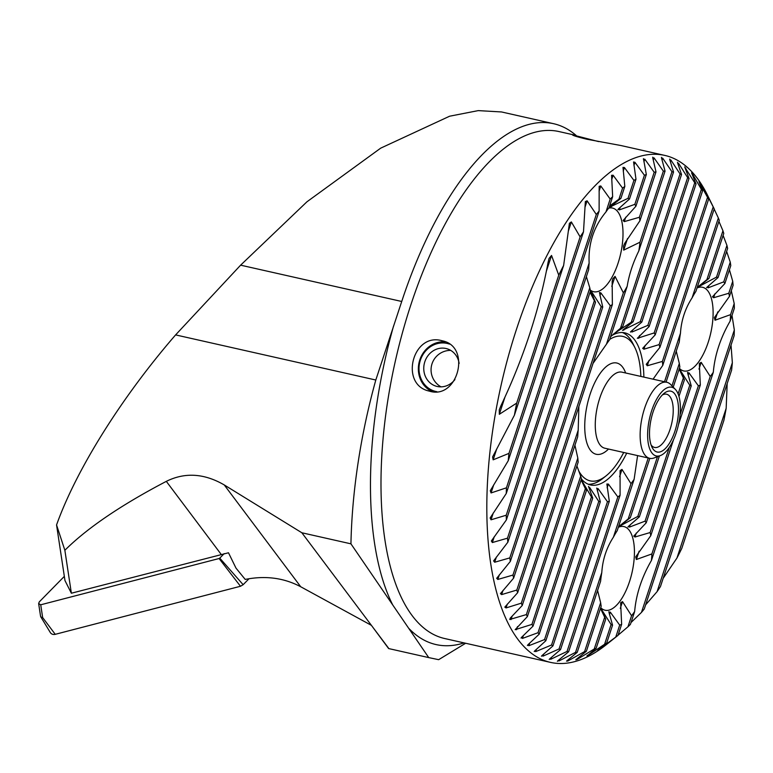 <?xml version="1.0" encoding="UTF-8"?>
<svg xmlns="http://www.w3.org/2000/svg" width="773" height="773" viewBox="0 0 773 773"><rect width="100%" height="100%" fill="white"/><g stroke="black" fill="none" stroke-linecap="round" stroke-linejoin="round"><path stroke-width="1.16" d="M643.465 159.509L644.798 159.18L654.19 172.253A245.553 103.138 -77.3 0 1 655.997 171.896L652.779 157.943L654.026 157.866L663.36 171.142A245.553 103.138 -77.3 0 1 665.051 171.133L661.543 158.059L662.712 158.194L671.959 171.741A245.553 103.138 -77.3 0 1 673.544 172.041L669.795 159.711L670.906 160.059L680.037 173.925A245.553 103.138 -77.3 0 1 681.535 174.514L677.573 162.832L678.617 163.374L687.632 177.606A245.553 103.138 -77.3 0 1 689.023 178.486L684.888 167.355L694.734 182.757A245.553 103.138 -77.3 0 1 696.048 183.906L691.738 173.268L692.656 174.196L701.372 189.337A245.553 103.138 -77.3 0 1 702.589 190.767L698.995 181.674L707.527 197.376A245.553 103.138 -77.3 0 1 708.657 199.086L704.87 190.554L713.199 206.903A245.553 103.138 -77.3 0 1 714.223 208.903L707.556 195.298A259.844 109.138 102.7 0 0 687.806 167.789A259.844 109.138 102.7 0 0 664.761 155.402A259.844 109.138 102.7 0 0 508.267 356.546A259.844 109.138 102.7 0 0 528.172 650.605A259.844 109.138 102.7 0 0 550.511 662.384A259.844 109.138 102.7 0 0 606.274 644.701L618.004 635.367A245.553 103.138 -77.3 0 1 615.762 637.078L597.645 650.528L606.67 643.088A245.553 103.138 -77.3 0 1 604.592 644.257L587.026 656.064L596.176 648.238A245.553 103.138 -77.3 0 1 594.244 648.972L577.102 659.475L575.779 659.794L586.388 651.233A245.553 103.138 -77.3 0 1 584.591 651.591L567.788 661.031L566.541 661.118L577.228 652.344A245.553 103.138 -77.3 0 1 575.537 652.354L559.024 660.925L557.855 660.78L568.628 651.745A245.553 103.138 -77.3 0 1 567.034 651.446L550.772 659.263L549.671 658.915L560.541 649.562A245.553 103.138 -77.3 0 1 559.053 648.972L542.994 656.142L541.96 655.601L552.956 645.88A245.553 103.138 -77.3 0 1 551.555 645.001L535.689 651.62L534.713 650.885L545.844 640.73A245.553 103.138 -77.3 0 1 544.54 639.58L528.829 645.716L527.911 644.788L539.216 634.15A245.553 103.138 -77.3 0 1 537.998 632.72L522.422 638.421L521.572 637.31L533.051 626.111A245.553 103.138 -77.3 0 1 531.93 624.4L515.166 629.676L527.389 616.583A245.553 103.138 -77.3 0 1 526.365 614.583L509.745 619.482L510.296 618.071L522.239 605.491A245.553 103.138 -77.3 0 1 521.311 603.172L506.054 607.926L504.808 607.124L517.639 592.717A245.553 103.138 -77.3 0 1 516.818 590.06L501.638 594.601L500.44 593.645L513.639 578.098A245.553 103.138 -77.3 0 1 512.953 575.064L497.812 579.46L496.672 578.32L510.344 561.382A245.553 103.138 -77.3 0 1 509.794 557.913L494.681 562.232L493.599 560.898L507.851 542.192A245.553 103.138 -77.3 0 1 507.484 538.182L492.353 542.549L491.348 540.984L506.373 519.92A245.553 103.138 -77.3 0 1 506.228 515.214L491.029 519.804L490.13 517.958L506.257 493.503A245.553 103.138 -77.3 0 1 506.441 487.811L491.058 492.942L490.285 490.7L508.228 460.747A245.553 103.138 -77.3 0 1 508.963 453.374L493.155 459.829L492.585 456.949L514.422 415.149A245.553 103.138 -77.3 0 1 516.693 403.11L499.319 414.289L499.261 409.874L500.846 405.931C523.379 358.488 539.139 310.562 548.125 262.153L549.072 258.385L551.545 255.467L558.753 275.178A245.553 103.138 -77.3 0 1 563.643 265.429L569.401 223.31L571.363 221.928L580.136 236.915A245.553 103.138 -77.3 0 1 583.489 231.842L585.354 201.56L587.103 200.825L596.312 214.479A245.553 103.138 -77.3 0 1 599.114 211.097L599.162 186.312L600.785 185.964L610.177 199.076A245.553 103.138 -77.3 0 1 612.651 196.68L611.588 175.287L613.124 175.229L622.574 188.119A245.553 103.138 -77.3 0 1 624.826 186.419L622.99 167.374L624.449 167.548L633.918 180.399A245.553 103.138 -77.3 0 1 635.986 179.23L633.57 161.963L634.962 162.32L644.411 175.249A245.553 103.138 -77.3 0 1 646.334 174.514L643.455 158.649M441.789 340.671L442.571 340.854C471.743 346.932 457.732 400.308 429.237 391.09C399.361 384.848 412.376 332.38 441.789 340.671M598.573 141.585L572.484 134.86C572.793 135.526 577.615 136.985 586.949 139.246L620.893 145.517L664.761 155.402M576.117 135.439A266.337 111.872 102.7 0 0 553.565 123.69A266.337 111.872 102.7 0 0 401.728 301.48L375.804 380.016A298.822 125.516 102.7 0 0 350.942 543.834L428.735 657.601L438.658 659.678L465.655 643.252M350.942 543.834L301.866 532.771L224.247 484.932C204.217 473.337 184.911 472.139 166.311 481.357C120.994 505.098 87.175 528.075 64.864 550.279L71.367 593.22L228.489 552.772L235.978 568.087L245.215 579.421C265.468 575.421 283.971 577.866 300.736 586.765L371.407 625.347L388.626 648.557L428.735 657.601M527.399 645.484L527.911 644.788M581.112 479.936L585.364 488.642A92.248 38.747 102.7 0 0 586.427 490.546L581.721 480.236M581.876 480.651L591.432 496.962A92.248 38.747 102.7 0 0 592.079 497.551A92.248 38.747 102.7 0 0 592.736 498.112L545.844 640.73M684.888 167.355L684.772 166.833M696.048 183.906L649.156 326.525A92.248 38.747 102.7 0 0 647.842 325.375L631.966 332.013L630.923 331.491L641.812 322.09A92.248 38.747 102.7 0 0 640.257 321.684L622.497 330.361L633.126 321.752A92.248 38.747 102.7 0 0 631.28 322.225L613.762 333.849M630.439 332.081L630.923 331.491M689.023 178.486L641.812 322.09M586.427 490.546L539.216 634.15M591.432 496.962L544.54 639.58M694.734 182.757L647.842 325.375M521.041 638.054L521.572 637.31M677.573 162.832L677.477 162.253M681.535 174.514L633.126 321.752M576.909 465.964L580.687 476.1A92.248 38.747 102.7 0 0 581.46 478.874L533.051 626.111M585.364 488.642L537.998 632.72M687.632 177.606L640.257 321.684M669.795 159.711L669.718 159.074M617.269 330.892L622.748 326.554A92.248 38.747 102.7 0 0 620.777 328.032A92.248 38.747 102.7 0 0 620.497 328.254L610.612 336.699M673.544 172.041L622.748 326.554M574.938 445.19L577.817 458.07A92.248 38.747 102.7 0 0 578.185 462.07L527.389 616.583M680.037 173.925L631.28 322.225M580.687 476.1L531.93 624.4M661.543 158.059L661.485 157.354M671.959 171.741L620.497 328.254M577.817 458.07L526.365 614.583M665.051 171.133L638.798 250.983A55.869 23.461 102.7 0 0 639.986 242.21L623.695 250.123L623.502 246.123L624.7 243.35L639.928 220.759A55.869 23.461 102.7 0 0 639.387 217.271L624.265 221.619L623.125 220.489L635.899 206.246A55.869 23.461 102.7 0 0 634.836 204.352L619.318 209.908L618.41 208.961L629.493 198.99A55.869 23.461 102.7 0 0 628.024 198.323L610.293 206.874L620.893 198.381A55.869 23.461 102.7 0 0 618.941 199.183L609.588 205.985M590.398 292.919L594.36 300.697A55.869 23.461 102.7 0 0 595.51 302.34L591.152 291.865L592.137 292.59L601.201 306.668A55.869 23.461 102.7 0 0 602.747 307.074L599.442 292.513L600.834 292.88L610.293 305.76A55.869 23.461 102.7 0 0 612.371 304.572L612.158 281.488L612.728 278.879L615.057 276.376L623.347 292.822A55.869 23.461 102.7 0 0 627.164 286.358C629.096 274.57 632.971 262.781 638.798 250.983M627.164 286.358L609.597 339.791A92.248 38.747 102.7 0 0 606.476 344.149L593.036 363.397M578.871 406.482L578.194 430.165A92.248 38.747 102.7 0 0 577.692 436.822L522.239 605.491M623.347 292.822L606.476 344.149M578.194 430.165L521.311 603.172M534.211 651.533L534.713 650.885M592.736 498.112L588.504 486.391M588.601 486.961L589.644 487.492L598.766 501.397A92.248 38.747 102.7 0 0 600.321 501.803L552.956 645.88M691.738 173.268L691.613 172.785M702.589 190.767L655.214 334.844A92.248 38.747 102.7 0 0 654.161 332.941L637.329 338.303L649.156 326.525M598.766 501.397L551.555 645.001M701.372 189.337L654.161 332.941M541.467 656.2L541.96 655.601M600.321 501.803L596.756 488.053M596.814 488.758L598.08 488.623L607.462 501.735A92.248 38.747 102.7 0 0 609.298 501.262L560.541 649.562M708.657 199.086L659.891 347.386A92.248 38.747 102.7 0 0 659.118 344.613L643.919 349.193L642.682 348.343L655.214 334.844M607.462 501.735L559.053 648.972M707.527 197.376L659.118 344.613M549.188 659.475L549.671 658.915M609.298 501.262L606.873 484.024L608.37 484.072L617.84 496.933A92.248 38.747 102.7 0 0 620.081 495.232L568.628 651.745M714.223 208.903L662.761 365.416A92.248 38.747 102.7 0 0 662.393 361.416L647.272 365.755L646.238 364.305L659.891 347.386M617.84 496.933L567.034 651.446M713.199 206.903L662.393 361.416M557.391 661.302L557.855 660.78M620.081 495.232L620.091 470.583L621.994 469.414L630.99 483.695A92.248 38.747 102.7 0 0 634.111 479.337L617.231 530.665A55.869 23.461 102.7 0 0 613.424 537.129C606.515 547.796 602.631 559.584 601.79 572.513L575.537 652.354M653.069 379.176L662.761 365.416M630.99 483.695L613.424 537.129M714.165 209.068L718.349 217.996L692.096 297.847C685.187 308.504 681.303 320.302 680.462 333.221A55.869 23.461 102.7 0 0 679.264 341.995L666.075 382.104M680.462 333.221L664.509 381.756M634.111 479.337L637.599 455.597M652.779 157.943L652.741 157.17M718.349 217.996A245.553 103.138 -77.3 0 1 719.277 220.315L695.903 291.382A55.869 23.461 102.7 0 0 692.096 297.847M718.929 221.368L722.948 230.769A245.553 103.138 -77.3 0 1 723.76 233.427L708.957 278.444A55.869 23.461 102.7 0 0 706.88 279.633L697.188 287.469M723.103 235.417L726.939 245.389A245.553 103.138 -77.3 0 1 727.625 248.423L718.059 277.526A55.869 23.461 102.7 0 0 716.503 277.121L698.405 286.812L708.957 278.444M726.639 251.438L730.243 262.105A245.553 103.138 -77.3 0 1 730.785 265.583L724.89 283.507A55.869 23.461 102.7 0 0 723.75 281.865L708.087 287.827L707.111 287.102L718.059 277.526M729.422 269.719L732.727 281.295A245.553 103.138 -77.3 0 1 733.104 285.305L729.461 296.368A55.869 23.461 102.7 0 0 728.794 293.267L713.634 297.731L712.426 296.803L724.89 283.507M731.306 290.774L734.205 303.576A245.553 103.138 -77.3 0 1 734.35 308.272L730.118 321.143A55.869 23.461 102.7 0 0 730.572 314.64L715.035 320.225L714.387 317.597L729.461 296.368M732.002 315.403L734.321 329.984A245.553 103.138 -77.3 0 1 734.137 335.675L644.267 609.008A245.553 103.138 -77.3 0 1 641.474 612.39L631.019 622.555M731.036 345.125L732.35 362.74A245.553 103.138 -77.3 0 1 731.616 370.112L660.451 586.572A245.553 103.138 -77.3 0 1 657.089 591.645L645.648 604.824M727.18 383.621L726.166 408.337A245.553 103.138 -77.3 0 1 723.886 420.377L681.825 548.318A245.553 103.138 -77.3 0 1 676.935 558.058L663.157 578.339M714.465 449.055L689.516 524.935M600.486 608.37L604.679 617.24A55.869 23.461 102.7 0 0 605.742 619.134L601.249 609.076L611.095 624.507A55.869 23.461 102.7 0 0 612.564 625.164L608.969 612.351L610.274 612.11L619.695 625.106A55.869 23.461 102.7 0 0 621.647 624.313L620.632 602.747L622.516 601.626L631.57 615.743A55.869 23.461 102.7 0 0 634.643 611.54L630.41 624.41A245.553 103.138 -77.3 0 1 627.937 626.806L618.071 635.174M611.607 640.45L609.095 642.46M591.152 291.865L591.026 291.353M608.689 208.15A42.873 18.011 -77.3 0 1 612.506 208.072A42.873 18.011 -77.3 0 1 616.187 210.014A42.873 18.011 -77.3 0 1 619.473 258.53A42.873 18.011 -77.3 0 1 593.654 291.721A42.873 18.011 -77.3 0 1 590.243 290.01M586.369 276.608L589.789 287.836A55.869 23.461 102.7 0 0 590.456 290.938L507.851 542.192M612.651 196.68L609.008 207.744A55.869 23.461 102.7 0 0 605.945 211.957C593.77 226.711 588.166 243.746 589.142 263.062A55.869 23.461 102.7 0 0 588.688 269.564L506.373 519.92M617.898 209.647L618.41 208.961M634.643 611.54C636.111 594.369 641.716 577.334 651.446 560.425A55.869 23.461 102.7 0 0 651.9 553.922L636.363 559.507L635.715 556.889L650.789 535.65A55.869 23.461 102.7 0 0 650.122 532.549L634.962 537.022L633.754 536.085L646.218 522.79A55.869 23.461 102.7 0 0 645.069 521.157L629.415 527.109L628.439 526.394L639.387 516.818A55.869 23.461 102.7 0 0 637.831 516.412L619.733 526.104L630.285 517.726A55.869 23.461 102.7 0 0 628.207 518.915L618.516 526.761M627.937 527.022L628.439 526.394M608.969 612.351L608.921 611.617M618.352 527.263A42.873 18.011 -77.3 0 1 623.927 526.587A42.873 18.011 -77.3 0 1 627.618 528.529A42.873 18.011 -77.3 0 1 630.894 577.045A42.873 18.011 -77.3 0 1 605.075 610.235A42.873 18.011 -77.3 0 1 601.191 608.109A42.873 18.011 -77.3 0 1 600.718 607.655M597.577 590.456L600.65 602.727A55.869 23.461 102.7 0 0 601.191 606.216L586.388 651.233M601.79 572.513A55.869 23.461 102.7 0 0 600.592 581.277L577.228 652.344M706.609 287.73L707.111 287.102M679.158 369.079L683.351 377.958A55.869 23.461 102.7 0 0 684.414 379.852L679.921 369.784L689.767 385.215A55.869 23.461 102.7 0 0 691.236 385.872L687.641 373.069L688.946 372.818L698.367 385.824A55.869 23.461 102.7 0 0 700.319 385.022L699.314 363.465L701.188 362.344L710.242 376.451A55.869 23.461 102.7 0 0 713.315 372.248C714.783 355.078 720.388 338.043 730.118 321.143M687.641 373.069L687.593 372.335M697.024 287.981A42.873 18.011 -77.3 0 1 702.599 287.295A42.873 18.011 -77.3 0 1 706.29 289.237A42.873 18.011 -77.3 0 1 709.575 337.762A42.873 18.011 -77.3 0 1 683.747 370.943A42.873 18.011 -77.3 0 1 679.863 368.827A42.873 18.011 -77.3 0 1 679.39 368.363M676.249 351.174L679.322 363.445A55.869 23.461 102.7 0 0 679.863 366.933L673.215 387.157M599.114 211.097L506.257 493.503M583.489 231.842L508.228 460.747M596.312 214.479L506.441 487.811M563.643 265.429L514.422 415.149M580.136 236.915L508.963 453.374M558.753 275.178L516.693 403.11M612.371 304.572L517.639 592.717M655.997 171.896L639.928 220.759M663.36 171.142L639.986 242.21M602.747 307.074L513.639 578.098M646.334 174.514L635.899 206.246M610.293 305.76L516.818 590.06M654.19 172.253L639.387 217.271M595.51 302.34L510.344 561.382M635.986 179.23L629.493 198.99M601.201 306.668L512.953 575.064M644.411 175.249L634.836 204.352M624.826 186.419L620.893 198.381M594.36 300.697L509.794 557.913M633.918 180.399L628.024 198.323M589.789 287.836L507.484 538.182M622.574 188.119L618.941 199.183M589.142 263.062L506.228 515.214M610.177 199.076L605.945 211.957M734.321 329.984L641.474 612.39M732.35 362.74L657.089 591.645M726.166 408.337L676.935 558.058M722.948 230.769L706.88 279.633M600.65 602.727L584.591 651.591M649.813 458.35L630.285 517.726M679.322 363.445L671.959 385.853M648.238 457.993L628.207 518.915M726.939 245.389L716.503 277.121M605.742 619.134L596.176 648.238M604.679 617.24L594.244 648.972M684.414 379.852L678.965 396.433M659.398 455.954L639.387 516.818M683.351 377.958L678.105 393.901M657.465 456.688L637.831 516.412M730.243 262.105L723.75 281.865M612.564 625.164L606.67 643.088M611.095 624.507L604.592 644.257M691.236 385.872L678.452 424.744M673.583 439.576L646.218 522.79M689.767 385.215L680.056 414.743M669.36 447.287L645.069 521.157M732.727 281.295L728.794 293.267M621.647 624.313L618.004 635.367M619.695 625.106L615.762 637.078M700.319 385.022L650.789 535.65M698.367 385.824L650.122 532.549M734.205 303.576L730.572 314.64M631.57 615.743L627.937 626.806M713.315 372.248L651.446 560.425M710.242 376.451L651.9 553.922M581.441 478.951A77.957 32.746 102.7 0 0 583.799 481.405A77.957 32.746 102.7 0 0 590.504 484.942A77.957 32.746 102.7 0 0 626.729 453.152M643.87 377.108A77.957 32.746 102.7 0 0 624.777 332.844A77.957 32.746 102.7 0 0 612.042 335.405M71.367 593.22L64.971 580.562L56.555 524.944C76.363 469.462 121.699 397.109 175.606 334.902L240.616 265.168L306.949 201.792L380.693 148.155L449.606 116.211L478.245 110.616L501.493 111.95L553.565 123.69M301.866 532.771L388.887 648.615M375.804 380.016L175.606 334.902M56.555 524.944L64.864 550.279M454.939 379.553A19.489 17.682 104.9 0 1 436.561 386.316A19.489 17.682 104.9 0 1 433.151 384.973A19.489 17.682 104.9 0 1 425.082 361.01A19.489 17.682 104.9 0 1 446.572 348.642A19.489 17.682 104.9 0 1 459.143 363.436M432.387 391.679A25.982 23.576 104.9 0 1 430.87 390.945A25.982 23.576 104.9 0 1 419.555 360.672A25.982 23.576 104.9 0 1 445.596 341.908M436.842 391.689A24.688 22.398 104.9 0 1 430.899 389.64A24.688 22.398 104.9 0 1 421.014 358.459A24.688 22.398 104.9 0 1 449.442 344.091M622.429 332.525A77.957 32.746 -77.3 0 1 633.01 343.772L634.962 347.753A74.053 31.104 -77.3 0 1 640.856 376.422M623.724 452.476A74.053 31.104 -77.3 0 1 606.1 475.839L602.631 478.603A77.957 32.746 -77.3 0 1 588.243 484.227M662.364 394.945A27.287 11.46 -77.3 0 1 666.548 394.201A27.287 11.46 -77.3 0 1 671.727 423.333A27.287 11.46 -77.3 0 1 654.547 447.432A27.287 11.46 -77.3 0 1 651.088 444.968M657.543 401.641A31.181 13.093 -77.3 0 1 664.162 393.293A31.181 13.093 -77.3 0 1 676.771 424.474A31.181 13.093 -77.3 0 1 652.006 447.229A31.181 13.093 -77.3 0 1 657.543 401.641M656.712 399.052A35.229 14.793 -77.3 0 1 675.322 389.35A35.229 14.793 -77.3 0 1 678.433 424.85A35.229 14.793 -77.3 0 1 660.393 455.577A35.229 14.793 -77.3 0 1 647.735 438.678A35.229 14.793 -77.3 0 1 656.712 399.052M660.393 455.577L654.258 457.896A38.979 16.368 -77.3 0 1 649.678 458.321A38.979 16.368 -77.3 0 1 640.131 434.552A38.979 16.368 -77.3 0 1 650.18 395.361A38.979 16.368 -77.3 0 1 666.819 382.277A38.979 16.368 -77.3 0 1 670.771 384.616L675.322 389.35M609.723 339.395A74.053 31.104 -77.3 0 1 634.962 347.753M606.1 475.839A74.053 31.104 -77.3 0 1 578.619 470.699M42.65 617.559L41.365 617.376L40.563 616.265L38.65 603.597L40.727 604.795L42.65 617.559L55.241 634.324A5.198 4.512 138.6 0 1 50.322 632.546L40.766 616.815M224.189 553.632L219.764 558.125L243.147 584.697L240.48 586.263L219.097 558.521L40.727 604.795M240.48 586.263L55.241 634.324M249.032 578.716L243.147 584.697M38.65 603.597L39.259 601.906L64.333 576.368M219.097 558.521L219.764 558.125M575.054 135.188L558.947 131.555A259.844 109.138 102.7 0 0 402.443 332.699A259.844 109.138 102.7 0 0 422.348 626.758A259.844 109.138 102.7 0 0 444.697 638.537L550.511 662.384M393.573 325.964A267.642 112.414 102.7 0 0 392.713 604.921M529.679 643.136L528.829 645.716M685.864 168.099L685.535 169.084M632.633 330.003L631.966 332.013M523.36 635.57L522.422 638.421M678.617 163.374L678.192 164.639M624.159 329.008L623.763 330.216M517.514 626.594L516.48 629.734M670.906 160.059L670.394 161.625M512.151 616.129L511.021 619.598M662.712 158.194L662.103 160.079M615.057 276.376L611.781 286.368M507.31 604.109L506.054 607.926M589.644 487.492L589.239 488.749M536.443 649.31L535.689 651.62M692.656 174.196L692.415 174.92M639.629 335.482L638.691 338.323M598.08 488.623L597.336 490.884M543.67 654.084L542.994 656.142M645.184 345.347L643.919 349.193M608.37 484.072L607.134 487.84M551.362 657.456L550.772 659.263M649.03 360.392L647.272 365.755M621.994 469.414L619.598 476.69M559.536 659.369L559.024 660.925M408.598 628.159A267.642 112.414 102.7 0 0 413.062 632.459A267.642 112.414 102.7 0 0 464.071 642.894M600.785 185.964L599.065 191.211M493.28 512.972L491.029 519.804M587.103 200.825L584.939 207.415M493.754 484.758L491.058 492.942M571.363 221.928L568.416 230.905M496.624 449.268L493.155 459.829M551.545 255.467L546.366 271.217M505.02 396.945L499.319 414.289M654.026 157.866L653.291 160.088M627.502 238.548L623.695 250.123M644.798 159.18L643.928 161.808M625.724 217.174L624.265 221.619M600.834 292.88L599.896 295.74M503.02 590.388L501.638 594.601M592.137 292.59L591.818 293.547M499.348 574.783L497.812 579.46M634.962 162.32L633.947 165.403M620.159 207.357L619.318 209.908M496.392 557.014L494.681 562.232M624.449 167.548L623.251 171.181M611.955 205.541L611.598 206.623M613.124 175.229L611.704 179.549M494.295 536.636L492.353 542.549M568.213 659.746L567.788 661.031M577.431 658.461L577.102 659.475M700.058 285.508L699.807 286.271M621.386 524.79L621.134 525.553M602.157 610.013L601.945 610.68M587.258 655.34L587.026 656.064M708.831 285.575L708.087 287.827M680.839 370.731L680.617 371.398M630.159 524.857L629.415 527.109M610.274 612.11L609.491 614.496M714.938 293.769L713.634 297.731M688.946 372.818L688.163 375.205M636.266 533.051L634.962 537.022M622.516 601.626L620.304 608.37M717.779 311.886L715.035 320.225M701.188 362.344L698.976 369.088M639.107 551.178L636.363 559.507M224.247 484.932L300.736 586.765M166.311 481.357L221.155 554.357M401.728 301.48L240.616 265.168M649.678 458.321L604.824 448.214A38.979 16.368 -77.3 0 1 595.268 424.445A38.979 16.368 -77.3 0 1 605.327 385.254A38.979 16.368 -77.3 0 1 621.956 372.161L666.819 382.277M608.515 449.045A46.776 19.644 -77.3 0 1 585.567 437.286A46.776 19.644 -77.3 0 1 596.814 378.702A46.776 19.644 -77.3 0 1 625.647 373.001M590.05 292.194L590.408 292.919M450.678 350.372A19.489 19.489 0 0 0 440.997 386.848"/></g></svg>
